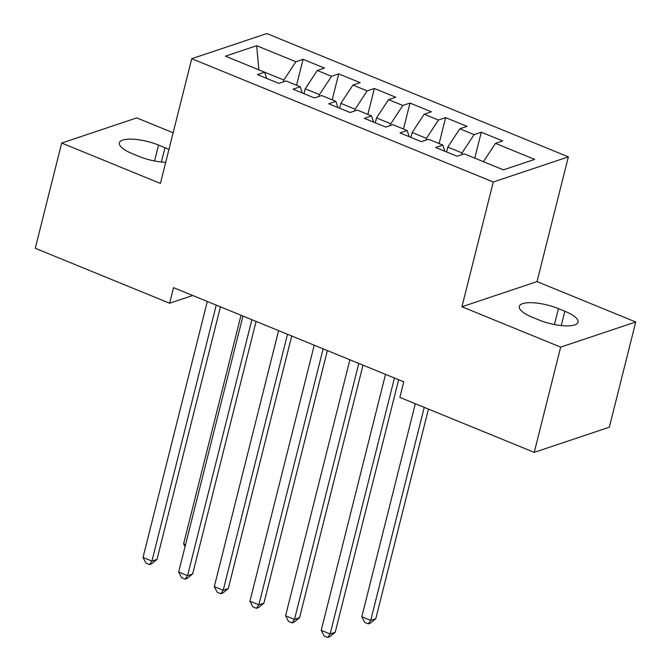 <?xml version="1.0" encoding="UTF-8"?>
<svg xmlns="http://www.w3.org/2000/svg" width="671" height="671" viewBox="0 0 671 671"><rect width="100%" height="100%" fill="white"/><g stroke="black" fill="none" stroke-linecap="round" stroke-linejoin="round"><path stroke-width="1.01" d="M173.135 132.774L136.767 117.903L61.682 143.049L35.253 248.287L169.62 303.242L192.728 295.508M568.354 156.871L266.823 33.55L191.738 58.696L493.269 182.017L568.354 156.871L537.026 281.602L461.942 306.748L560.662 347.125L635.747 321.979L537.026 281.602M635.747 321.979L609.318 427.217L534.233 452.363L560.662 347.125M283.397 81.82L283.841 80.042L258.872 69.851L256.674 45.703L225.422 56.163L264.626 72.2L257.421 74.615L278.809 83.363L286.014 80.948L300.264 86.777L293.059 89.193L314.447 97.932L321.652 95.525L335.911 101.355L328.706 103.77L350.086 112.51L357.291 110.103L371.549 115.932L364.345 118.348L385.733 127.087L392.938 124.68L407.188 130.51L399.991 132.917L421.371 141.665L428.576 139.258L442.835 145.087L435.63 147.494L457.018 156.242L464.215 153.835L503.426 169.864L534.678 159.396L495.466 143.368L502.671 140.952L481.292 132.204L474.087 134.619L459.828 128.79L467.033 126.374L445.645 117.626L438.44 120.042L424.189 114.213L431.394 111.797L410.006 103.049L402.801 105.464L388.543 99.635L395.747 97.22L374.368 88.48L367.163 90.887L352.904 85.058L360.109 82.642L338.721 73.902L331.516 76.309L317.266 70.48L324.47 68.065L303.082 59.325L296.565 85.267M256.674 45.703L295.877 61.732L303.082 59.325M534.233 452.363L399.866 397.408L403.783 381.824L173.537 287.658L169.62 303.242M304.005 93.663L305.23 88.79L319.488 94.619L319.035 96.398M317.266 70.48L305.23 88.79M331.516 76.309L319.488 94.619M264.626 72.2L266.647 78.381M339.643 108.241L340.868 103.368L355.127 109.197L354.682 110.975M352.904 85.058L340.868 103.368M367.163 90.887L355.127 109.197M300.264 86.777L302.285 92.959M375.29 122.818L376.515 117.945L390.765 123.774L390.321 125.552M388.543 99.635L376.515 117.945M402.801 105.464L390.765 123.774M335.911 101.355L337.924 107.536M410.929 137.396L412.153 132.523L426.412 138.352L425.968 140.13M424.189 114.213L412.153 132.523M438.44 120.042L426.412 138.352M371.549 115.932L373.571 122.114M446.567 151.973L447.792 147.1L462.051 152.929L461.606 154.707M459.828 128.79L447.792 147.1M474.087 134.619L462.051 152.929M407.188 130.51L409.209 136.691M483.43 161.686L503.443 169.855M495.466 143.368L483.439 161.677M442.835 145.087L444.848 151.269M461.942 306.748L493.269 182.017M61.682 143.049L160.411 183.426L191.738 58.696M295.877 61.732L283.841 80.042M538.888 319.95A26.983 8.169 14.1 0 0 578.05 322.172A26.983 8.169 14.1 0 0 564.865 311.252L558.448 308.626A26.983 8.169 14.1 0 0 519.287 306.404A26.983 8.169 14.1 0 0 532.472 317.324L538.888 319.95M168.933 149.49A26.983 8.169 14.1 0 0 164.965 147.704L158.549 145.079A26.983 8.169 14.1 0 0 119.388 142.848A26.983 8.169 14.1 0 0 132.573 153.776L138.989 156.402A26.983 8.169 14.1 0 0 165.712 162.323M481.292 132.204L474.774 158.146M445.645 117.626L439.128 143.569M410.006 103.049L403.489 128.991M374.368 88.48L367.851 114.414M338.721 73.902L332.204 99.836M394.439 377.999L330.132 633.986L321.224 630.337L385.523 374.351M398.649 379.719L335.206 632.283L330.132 633.986L327.708 637.45L324.152 635.991L321.224 630.337M335.206 632.283L329.738 636.771L327.708 637.45M415.315 403.732L361.812 616.75L370.719 620.39L375.794 618.696L428.442 409.1M375.794 618.696L370.325 623.174L368.295 623.854L370.719 620.39L424.231 407.381M368.295 623.854L364.73 622.403L361.812 616.75M358.792 363.422L294.494 619.408L285.586 615.768L349.885 359.782M363.011 365.15L299.568 617.706L294.494 619.408L292.07 622.873L288.505 621.413L285.586 615.768M299.568 617.706L294.099 622.193L292.07 622.873M323.154 348.845L258.855 604.831L249.939 601.191L314.238 345.204M327.364 350.572L263.929 603.137L258.855 604.831L256.431 608.295L252.866 606.836L249.939 601.191M263.929 603.137L258.461 607.616L256.431 608.295M287.507 334.267L223.208 590.254L214.301 586.613L278.599 330.627M291.726 335.995L228.283 588.559L223.208 590.254L220.784 593.718L217.219 592.258L214.301 586.613M228.283 588.559L222.814 593.038L220.784 593.718M251.868 319.69L187.57 575.676L178.662 572.036L242.961 316.049M256.079 321.417L192.644 573.982L187.57 575.676L185.146 579.14L181.581 577.689L178.662 572.036M192.644 573.982L187.175 578.461L185.146 579.14M216.23 305.112L151.931 561.099L143.015 557.458L207.314 301.472M220.44 306.84L156.997 559.404L151.931 561.099L149.507 564.563L145.942 563.112L143.015 557.458M156.997 559.404L151.537 563.883L149.507 564.563M241.023 315.261L183.602 543.862L185.54 544.659M185.037 546.639L183.602 543.862M561.266 325.569L564.865 311.252M554.447 324.538L558.448 308.626M154.548 160.99L158.549 145.079M161.367 162.021L164.965 147.704"/></g></svg>
